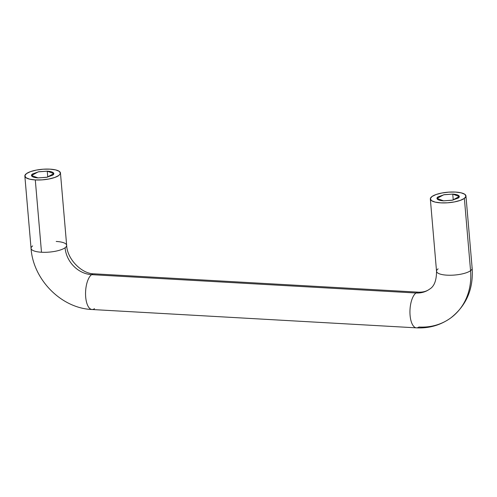 <?xml version="1.0" encoding="UTF-8"?>
<svg xmlns="http://www.w3.org/2000/svg" width="497" height="497" viewBox="0 0 497 497"><rect width="100%" height="100%" fill="white"/><g stroke="black" fill="none" stroke-linecap="round" stroke-linejoin="round"><path stroke-width="0.75" d="M91.591 274.655A17.873 7.449 -86.8 0 1 94.933 274.002A17.873 7.449 93.2 0 0 91.591 274.655L415.983 293A26.807 23.048 -126.2 0 0 429.793 288.987A26.807 23.048 53.8 0 1 415.983 293A17.873 7.449 -86.8 0 1 419.325 292.342A17.873 7.449 93.2 0 0 415.983 293A17.873 7.449 93.2 0 0 409.944 311.482A17.873 7.449 93.2 0 0 415.56 327.678A17.873 7.449 -86.8 0 1 409.944 311.482A17.873 7.449 -86.8 0 1 415.983 293L91.591 274.655A17.873 7.449 93.2 0 0 85.552 293.137A17.873 7.449 93.2 0 0 91.168 309.339A17.873 7.449 -86.8 0 1 85.552 293.137A17.873 7.449 -86.8 0 1 91.591 274.655A26.807 23.048 53.8 0 1 65.076 247.761A26.807 23.048 -126.2 0 0 91.591 274.655M56.211 241.449A17.873 5.274 175.1 0 1 66.436 244.623A17.873 5.274 175.1 0 1 65.076 247.761A17.873 5.274 175.1 0 1 41.493 252.24L35.293 179.933A17.873 5.274 175.1 0 1 24.881 175.584A17.873 5.274 175.1 0 1 50.017 169.148L43.245 169.204L36.393 170.08L30.485 171.627L26.434 173.621L24.856 175.758L25.981 177.702L29.652 179.168L35.293 179.933L42.065 179.871L48.923 179.001L54.825 177.448L58.876 175.46L60.454 173.323L59.329 171.372L55.664 169.906L50.017 169.148A17.873 5.274 175.1 0 1 60.429 173.496M451.127 317.664A62.547 53.782 -126.2 0 0 470.566 270.691A17.873 5.274 175.1 0 1 451.99 275.201A17.873 5.274 175.1 0 1 436.764 271.989A17.873 5.274 -4.9 0 0 451.99 275.201A17.873 5.274 -4.9 0 0 470.566 270.691L464.366 198.384A17.873 5.274 175.1 0 1 445.79 202.894A17.873 5.274 175.1 0 1 430.564 199.688A17.873 5.274 175.1 0 1 431.924 196.551L435.975 194.557L441.883 193.004L448.735 192.134L455.507 192.072L461.154 192.836L464.819 194.302L465.95 196.247L464.366 198.384L460.315 200.378L454.413 201.931L447.555 202.801L440.789 202.857L435.142 202.099L431.471 200.633L430.346 198.682L431.924 196.551A17.873 5.274 175.1 0 1 450.506 192.041A17.873 5.274 175.1 0 1 465.726 195.246A17.873 5.274 175.1 0 1 464.366 198.384L470.566 270.691A17.873 5.274 -4.9 0 0 471.926 267.548A17.873 5.274 175.1 0 1 470.566 270.691A62.547 53.782 53.8 0 1 451.127 317.664A62.547 53.782 53.8 0 1 418.903 327.026A17.873 7.449 -86.8 0 1 415.56 327.678M453.252 200.005L452.748 194.097L459.271 196.514L452.574 200.154L443.548 200.838L452.059 200.254L458.284 198.042C459.551 197.11 459.65 196.259 458.569 195.489C457.482 194.718 455.544 194.252 452.748 194.097L444.231 194.675L438.006 196.893C436.739 197.825 436.646 198.676 437.727 199.446C438.808 200.216 440.746 200.676 443.548 200.838L437.018 198.421L443.715 194.781L452.748 194.097L453.252 200.005M47.762 177.081L47.252 171.167L53.782 173.583L47.085 177.224L38.058 177.907C35.256 177.752 33.318 177.286 32.237 176.516C31.156 175.745 31.249 174.894 32.516 173.969L38.741 171.751L47.252 171.167C50.054 171.328 51.992 171.794 53.073 172.565C54.154 173.329 54.061 174.18 52.794 175.112L46.569 177.33L38.058 177.907L31.528 175.491L38.226 171.856L47.252 171.167L47.762 177.081M31.081 247.891A17.873 5.274 -4.9 0 0 41.493 252.24A17.873 5.274 175.1 0 1 31.274 249.065A17.873 5.274 175.1 0 1 32.634 245.928M436.764 271.989A17.873 5.274 175.1 0 1 438.124 268.852M94.511 308.68A17.873 7.449 -86.8 0 1 91.168 309.339M58.876 175.46A17.873 5.274 175.1 0 1 35.293 179.933L41.493 252.24A17.873 5.274 -4.9 0 0 65.076 247.761M430.34 198.993L436.54 271.3C436.509 280.501 434.21 286.434 429.638 289.099C426.724 291.304 422.997 292.329 418.449 292.168L94.057 273.828C82.08 273.977 67.17 259.409 66.66 245.319L60.46 173.012M465.95 195.942L472.15 268.243C473.511 289.018 466.385 305.58 450.767 317.931C440.615 325.187 429.172 328.498 416.43 327.852L92.038 309.513C61.348 308.357 33.137 279.668 31.05 248.37L24.85 176.068"/></g></svg>

